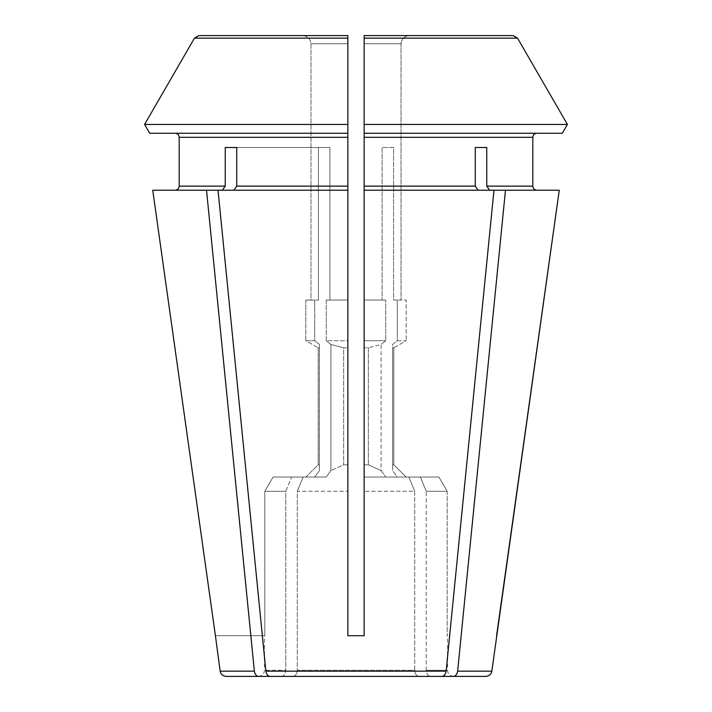 <?xml version="1.0" encoding="UTF-8"?>
<svg xmlns="http://www.w3.org/2000/svg" width="712" height="712" viewBox="0 0 712 712"><rect width="100%" height="100%" fill="white"/><g stroke="black" fill="none" stroke-linecap="round" stroke-linejoin="round"><path stroke-width="0.53" stroke-dasharray="3.56 2.67" d="M144.589 124.44L347.865 124.44L347.865 43.735L310.957 43.735L347.865 43.735L347.865 300.055L326.256 300.055L347.865 300.055L326.256 300.055L326.256 340.745A4231.069 2991.815 -90 0 0 330.893 344.475L330.893 470.579L343.629 464.838L347.865 464.838L343.629 464.838L343.629 347.794L347.865 347.794L343.629 347.794L330.893 344.475L343.629 347.794L343.629 464.838L330.893 470.579A4437.54 3137.82 -90 0 0 326.256 477.04L303.116 477.04A45721.703 32330.131 90 0 0 297.278 491.28L347.865 491.28L297.278 491.28L297.278 670.295C296.975 673.944 295.533 675.982 292.952 676.4L270.16 676.4C267.837 676.106 266.404 674.353 265.879 671.149L446.121 671.149L493.977 190.202L489.651 190.202L486.768 186.135L486.768 147.482L475.26 147.482L475.26 186.135L478.144 190.202L364.135 190.202L493.977 190.202L364.135 190.202L364.135 186.135L475.26 186.135M409.293 35.6C404.38 36.152 401.63 38.857 401.043 43.735C401.63 38.857 404.38 36.152 409.293 35.6L513.13 35.6L517.535 38.145L364.135 38.145L364.135 133.242L536.866 133.242L364.135 133.242L364.135 186.135M364.135 137.318L532.798 137.318L532.798 186.135L486.768 186.135M567.411 124.44L364.135 124.44L364.135 43.735L401.043 43.735L364.135 43.735L364.135 340.745L385.744 340.745L364.135 340.745L364.135 347.794L368.371 347.794L368.371 464.838L381.107 470.579A4437.54 3137.82 90 0 1 385.744 477.04A4437.54 3137.82 -90 0 0 381.107 470.579L381.107 344.475A4231.069 2991.815 90 0 0 385.744 340.745L385.744 300.055L385.744 340.745A4231.069 2991.824 -90 0 1 381.107 344.475L368.371 347.794L381.107 344.475L381.107 470.579L368.371 464.838L364.135 464.838L364.135 477.04L408.884 477.04A45721.703 32330.131 -90 0 1 414.722 491.28L364.135 491.28L414.722 491.28L414.722 670.295L297.278 670.295C296.975 673.944 295.533 675.982 292.952 676.4M562.32 133.242L364.135 133.242L364.135 300.055L385.744 300.055L364.135 300.055L364.135 464.838L368.371 464.838L368.371 347.794L364.135 347.794L364.135 477.04L385.744 477.04L364.135 477.04L364.135 491.28L364.135 477.04L408.884 477.04A45721.703 32330.131 90 0 1 414.722 491.28L414.722 670.295C415.025 673.944 416.467 675.982 419.048 676.4C416.467 675.982 415.025 673.944 414.722 670.295L297.278 670.295L297.278 491.28A45721.703 32330.131 -90 0 1 303.116 477.04L326.256 477.04A4437.54 3137.82 90 0 1 330.893 470.579L330.893 344.475A4231.069 2991.815 90 0 1 326.256 340.745L347.865 340.745L347.865 347.794L347.865 340.745L326.256 340.745L326.256 300.055L347.865 300.055L347.865 340.745L347.865 133.242L175.134 133.242L347.865 133.242L347.865 190.202L218.023 190.202L233.856 190.202L218.023 190.202L265.879 671.149M270.16 676.4L419.048 676.4M302.707 35.6C307.62 36.152 310.37 38.857 310.957 43.735L310.957 300.055L305.795 300.055L305.795 340.745L318.211 347.794L305.795 340.745L314.748 340.745A4231.069 2991.815 90 0 0 319.385 344.475L319.385 347.794L318.211 347.794L318.211 464.838L319.385 464.838L318.211 464.838L305.795 477.04L314.748 477.04L305.795 477.04L318.211 464.838L318.211 347.794L319.385 347.794L319.385 344.475A4231.069 2991.815 -90 0 1 314.748 340.745L305.795 340.745L305.795 300.055L318.397 300.055L314.748 300.055L314.748 340.745L314.748 300.055L305.795 300.055L318.397 300.055L310.957 300.055L310.957 43.735C310.37 38.857 307.62 36.152 302.707 35.6L198.87 35.6L347.865 35.6L347.865 133.242L149.68 133.242M215.416 635.718L264.82 635.718L264.82 491.28A45721.703 45721.703 0 0 1 273.079 477.04L314.748 477.04A4437.54 3137.82 -90 0 1 319.385 470.579L319.385 344.475L319.385 470.579A4437.54 3137.82 90 0 0 314.748 477.04L291.608 477.04A45721.703 32330.131 90 0 0 285.77 491.28L285.77 670.295L285.77 491.28L264.82 491.28L285.77 491.28A45721.703 32330.122 -90 0 1 291.608 477.04L273.079 477.04A45721.703 45721.703 0 0 0 264.82 491.28L264.82 635.718L215.184 635.718M226.202 676.4L258.652 676.4C256.329 676.106 254.896 674.353 254.371 671.149L206.516 190.202L152.733 190.202L222.349 190.202L152.733 190.202M281.445 676.4C284.026 675.982 285.468 673.944 285.77 670.295L264.455 670.295L285.77 670.295C285.468 673.944 284.026 675.982 281.445 676.4L258.652 676.4M397.252 340.745L406.205 340.745L393.789 347.794L392.615 347.794L393.789 347.794L393.789 464.838L406.205 477.04L438.921 477.04L420.392 477.04A45721.703 32330.131 -90 0 1 426.23 491.28L447.18 491.28A45721.703 45721.703 -120.1 0 0 438.921 477.04L420.392 477.04A45721.703 32330.131 90 0 1 426.23 491.28L426.23 670.295L447.545 670.295L426.23 670.295C426.533 673.944 427.974 675.982 430.555 676.4C427.974 675.982 426.533 673.944 426.23 670.295L426.23 491.28L447.18 491.28A45721.703 45721.703 59.9 0 0 438.921 477.04L397.252 477.04A4437.54 3137.82 -90 0 0 392.615 470.579L392.615 344.475A4231.069 2991.815 90 0 0 397.252 340.745L406.205 340.745L393.789 347.794L393.789 464.838L406.205 477.04L397.252 477.04A4437.54 3137.82 90 0 0 392.615 470.579L392.615 344.475A4231.069 2991.815 -90 0 0 397.252 340.745L397.252 300.055L393.603 300.055L406.205 300.055L406.205 340.745L406.205 300.055L393.603 300.055L393.603 147.482L382.095 147.482L382.095 300.055L385.744 300.055L364.135 300.055L382.095 300.055L382.095 147.482L393.603 147.482L393.603 300.055L397.252 300.055L397.252 340.745M392.615 347.794L392.615 464.838L393.789 464.838L392.615 464.838L392.615 347.794M236.74 147.482L329.905 147.482L225.232 147.482L329.905 147.482L236.74 147.482L236.74 186.135L233.856 190.202M225.232 147.482L225.232 186.135L222.349 190.202L206.516 190.202M347.865 491.28L347.865 190.202M347.865 464.838L347.865 347.794L347.865 464.838M491.841 671.149L457.629 671.149C457.104 674.353 455.671 676.106 453.348 676.4L430.555 676.4M453.348 676.4L485.798 676.4M198.87 35.6L194.465 38.145L347.865 38.145M486.768 147.482L475.26 147.482M364.135 491.28L364.135 635.718L347.865 635.718L364.135 635.718L364.135 190.202M408.884 477.04L385.744 477.04L408.884 477.04M420.392 477.04L397.252 477.04L420.392 477.04M329.905 147.482L329.905 300.055L329.905 147.482M401.043 43.735L401.043 300.055L401.043 43.735M559.267 190.202L489.651 190.202L559.267 190.202L505.484 190.202L461.162 635.718M447.18 491.28L447.18 635.718L447.18 491.28M446.121 671.149C445.596 674.353 444.163 676.106 441.841 676.4M318.397 147.482L318.397 300.055L318.397 147.482M505.484 190.202L489.651 190.202M222.349 190.202L218.023 190.202M493.977 190.202L478.144 190.202M347.865 137.318L179.202 137.318M236.74 186.135L347.865 186.135M179.202 186.135L225.232 186.135M220.159 671.149L254.371 671.149M258.358 676.4C262.06 676.035 264.099 674.006 264.455 670.295L264.455 635.718M453.642 676.4C449.94 676.035 447.901 674.006 447.545 670.295L447.545 635.718"/><path stroke-width="1.07" d="M505.484 190.202L457.629 671.149L491.841 671.149L559.267 190.202L493.977 190.202L446.121 671.149C445.596 674.353 444.163 676.106 441.841 676.4L419.048 676.4M292.952 676.4L270.16 676.4C267.837 676.106 266.404 674.353 265.879 671.149L218.023 190.202L152.733 190.202L215.416 635.718L152.733 190.202M281.445 676.4L226.202 676.4C222.856 676.115 220.845 674.362 220.159 671.149L215.416 635.718M409.293 35.6L513.13 35.6L364.135 35.6L513.13 35.6L517.535 38.145A437887.476 437887.476 0 0 1 567.411 124.44L562.32 133.242L364.135 133.242L364.135 35.6L364.135 38.145L517.535 38.145A437887.476 437887.476 0 0 1 567.411 124.44L364.135 124.44L364.135 635.718L347.865 635.718L347.865 186.135L236.74 186.135L233.856 190.202M478.144 190.202L475.26 186.135L364.135 186.135M364.135 43.735L364.135 35.6L364.135 43.735M364.135 137.318L532.798 137.318C533.074 134.88 534.436 133.527 536.866 133.242C534.436 133.527 533.074 134.88 532.798 137.318L532.798 186.135C533.074 188.564 534.436 189.926 536.866 190.202C534.436 189.926 533.074 188.564 532.798 186.135L486.768 186.135L486.768 147.482L475.26 147.482L475.26 186.135M567.411 124.44L562.32 133.242M179.202 137.318L179.202 186.135C178.926 188.564 177.564 189.926 175.134 190.202C177.564 189.926 178.926 188.564 179.202 186.135L179.202 137.318C178.926 134.88 177.564 133.527 175.134 133.242C177.564 133.527 178.926 134.88 179.202 137.318L347.865 137.318L347.865 133.242L149.68 133.242L144.589 124.44A430235.087 430235.087 0 0 1 194.465 38.145L347.865 38.145L347.865 124.44L144.589 124.44A430235.087 430235.087 0 0 1 194.465 38.145L198.87 35.6L347.865 35.6L198.87 35.6M491.841 671.149C491.155 674.362 489.144 676.115 485.798 676.4L430.555 676.4M347.865 38.145L347.865 43.735L347.865 35.6L302.707 35.6M347.865 133.242L347.865 124.44L347.865 133.242M149.68 133.242L144.589 124.44M441.841 676.4L270.16 676.4M236.74 147.482L225.232 147.482L236.74 147.482L236.74 186.135M347.865 137.318L347.865 186.135M364.135 491.28L364.135 635.718L347.865 635.718L347.865 491.28M461.162 635.718L457.629 671.149C457.104 674.353 455.671 676.106 453.348 676.4M489.651 190.202L486.768 186.135M475.26 147.482L486.768 147.482M225.232 147.482L225.232 186.135L222.349 190.202M258.652 676.4C256.329 676.106 254.896 674.353 254.371 671.149L206.516 190.202M496.584 635.718L559.267 190.202M493.977 190.202L364.135 190.202M347.865 190.202L218.023 190.202M225.232 186.135L179.202 186.135M254.371 671.149L220.159 671.149M446.121 671.149L265.879 671.149"/></g></svg>
